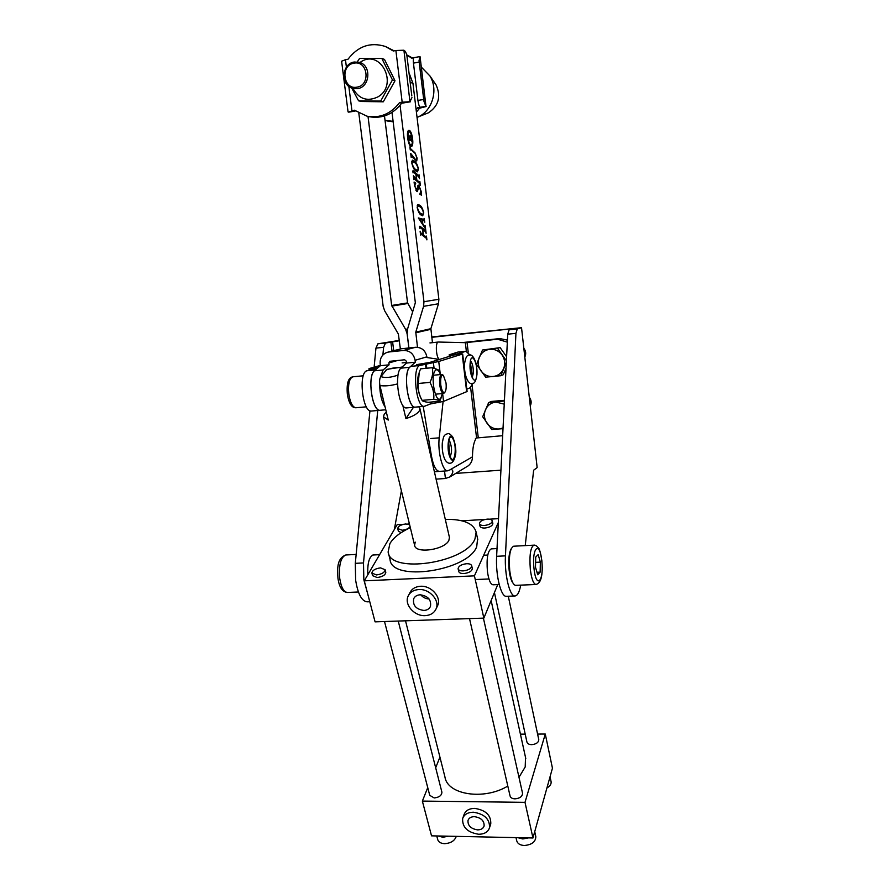 <?xml version="1.0" encoding="UTF-8"?>
<svg xmlns="http://www.w3.org/2000/svg" width="890" height="890" viewBox="0 0 890 890"><rect width="100%" height="100%" fill="white"/><g stroke="black" fill="none" stroke-linecap="round" stroke-linejoin="round"><path stroke-width="1.33" d="M374.022 554.948L373.489 554.904C369.25 556.361 367.348 562.981 367.815 574.762M369.94 410.735L355.299 563.337L355.633 580.135C357.836 593.819 361.629 601.05 367.025 601.829L367.247 601.829M377.716 410.49L363.498 562.936L363.843 579.768L367.982 594.909M511.149 548.841C508.902 553.124 508.234 560.277 509.158 570.279C509.937 576.464 511.172 580.681 512.896 582.95M537.126 467.395L521.529 327.676L431.75 336.943M399.31 340.414L377.883 343.818L385.503 343.006L383.601 347.311L382.889 355.01M521.24 327.798L517.268 328.955L515.933 333.338L507.734 334.195L509.102 329.823L513.207 328.644L431.795 337.299M399.354 340.77L385.503 343.006M455.724 473.402L500.936 470.176M515.933 333.338L505.453 555.861C504.374 574.629 509.748 596.745 515.01 595.966C517.513 595.721 519.415 592.117 520.706 585.131M525.234 545.615L533.644 470.209L536.87 467.817M507.734 334.195L496.631 556.295C495.496 575.029 500.948 597.09 506.321 596.311L506.488 596.3M383.601 347.311L375.947 348.112L374.123 367.17M375.947 348.112L377.883 343.818M394.348 529.483L401.39 490.779M449.661 454.723L448.671 442.141M437.09 359.193L438.837 359.015C435.844 355.789 435.421 341.749 438.314 342.038L465.348 342.672L466.349 351.194M443.087 401.546L439.215 437.836C437.491 451.875 442.664 471.689 447.692 470.799L451.219 469.353C453.722 470.476 453.288 472.991 449.94 476.907L468.14 465.882C470.999 463.623 472.434 460.608 472.468 456.837L450.696 469.397M470.632 387.539L476.573 437.969L475.427 438.592L475.538 439.46C473.602 442.998 472.579 448.782 472.468 456.837M430.927 452.966C432.674 464.536 435.466 470.688 439.304 471.411L439.415 471.4M449.94 476.907L445.434 478.486L436.078 479.143M467.139 466.493L468.14 465.882M476.573 437.969L502.661 435.7M507.345 342.149L497.599 339.224L465.348 342.672M507.445 340.125L499.768 338.567L463.145 342.505M418.801 406.819L419.913 408.61L419.223 411.047C417.087 413.984 412.637 416.487 405.907 418.556L402.803 405.362M386.327 412.059L384.269 414.128L383.468 416.798L388.262 420.08L379.93 385.548C379.24 381.276 379.574 378.283 380.931 376.57L386.839 369.339L401.857 367.092M413.472 407.297L405.907 418.556M397.852 376.537L397.474 382.277M425.754 113.887L428.424 112.808C438.648 105.921 441.218 96.654 436.145 85.04L434.899 83.204M417.054 117.48L418.689 116.724C432.584 110.215 438.425 89.478 429.948 75.984L421.493 67.273M456.27 836.366C454.69 840.827 450.785 843.264 444.533 843.664C440.717 843.442 438.436 842.04 437.68 839.459L436.768 835.955M448.426 836.2L442.875 837.256L438.18 835.988M535.758 836.366L535.836 836.722C535.58 841.907 531.742 844.832 524.31 845.5C520.027 845.222 517.502 843.631 516.712 840.716L516 837.624M528.504 837.89L522.819 838.959L517.835 837.668M401.101 532.687L398.342 531.052L397.763 528.705M409.611 524.7L405.773 523.965C400.834 524.655 398.153 526.19 397.73 528.571L402.169 530.229C406.074 529.795 408.71 528.582 410.068 526.591M492.804 523.398L492.838 523.543C492.437 525.89 489.8 527.392 484.928 528.026C482.024 528.115 480.378 527.481 479.988 526.146L479.465 523.743M487.331 519.115C482.469 519.76 479.844 521.251 479.443 523.598C479.821 524.933 481.468 525.556 484.371 525.478C489.255 524.833 491.892 523.342 492.292 520.995C491.903 519.66 490.245 519.026 487.331 519.115M538.75 739.501L538.784 739.679C538.572 742.538 536.192 744.196 531.664 744.652C528.949 744.552 527.37 743.662 526.913 741.993L494.428 592.562M472.279 568.343L472.323 568.521C471.911 571.213 469.086 572.893 463.835 573.56C460.842 573.605 459.14 572.893 458.717 571.424L458.15 568.944M466.571 563.726C461.332 564.394 458.517 566.073 458.105 568.766C458.528 570.234 460.241 570.946 463.234 570.89C468.485 570.223 471.322 568.543 471.722 565.862C471.3 564.371 469.575 563.659 466.571 563.726M522.508 793.068L522.552 793.29C522.363 796.528 519.827 798.386 514.976 798.853C512.184 798.708 510.537 797.729 510.048 795.905L469.508 618.606M385.771 572.181L385.804 572.348C385.381 575.073 382.5 576.809 377.16 577.532L372.576 575.663L371.942 573.227M380.531 567.876C375.213 568.61 372.332 570.334 371.898 573.071L376.481 574.929C381.832 574.195 384.714 572.47 385.147 569.756L380.531 567.876M441.852 791.989L441.907 792.189C441.718 795.493 439.148 797.407 434.198 797.941L429.748 795.348L384.513 621.531M477.641 829.881C481.067 829.825 483.226 828.523 484.116 825.998C484.327 820.803 481.09 817.688 474.403 816.653C471.032 816.731 468.885 817.999 467.995 820.48C467.717 825.686 470.932 828.824 477.641 829.881M473.324 812.214C467.717 812.348 464.157 814.461 462.655 818.544C462.166 827.244 467.517 832.484 478.72 834.264C484.449 834.164 488.054 831.994 489.522 827.745C489.845 819.1 484.449 813.927 473.324 812.214M490.557 824.54L490.779 823.862C491.113 815.24 485.729 810.078 474.648 808.387C469.052 808.52 465.514 810.623 464.013 814.706L462.9 817.877M423.94 610.451C427.122 610.24 429.291 608.882 430.46 606.39C431.428 599.771 427.979 595.899 420.113 594.798C416.998 595.021 414.862 596.333 413.683 598.736C412.604 605.4 416.031 609.305 423.94 610.451M418.823 589.536C413.683 589.903 410.123 592.073 408.165 596.044C403.915 604.444 414.384 616.414 425.209 615.635C430.549 615.279 434.175 613.01 436.111 608.805C440.038 600.439 429.547 588.691 418.823 589.536M437.201 606.513L437.702 605.478C441.618 597.134 431.172 585.431 420.492 586.276C415.363 586.655 411.814 588.824 409.867 592.785L408.699 595.021M415.23 542.121L414.595 545.259C415.174 554.103 444.989 549.831 448.905 540.286L449.439 537.415L419.913 408.61M477.596 538.817L476.706 546.694C467.873 571.08 391.422 582.227 390.076 559.621L388.385 552.946M410.323 527.648C400.389 532.253 393.591 537.549 389.931 543.501L388.129 551.911C389.408 574.317 466.071 563.07 474.982 538.873L476.128 532.098C473.591 523.331 463.312 519.081 445.3 519.36M525.523 757.379L525.2 766.957L518.981 777.304M507.801 786.059C483.949 800.588 447.292 794.77 444.933 776.937L405.517 620.808M532.965 837.98L525 802.346L545.281 734.039L552.445 768.181L532.965 837.98L431.528 835.844L422.361 801.089L525 802.346M474.426 575.852L364.266 580.836L375.079 621.854L483.86 618.116L474.426 575.852L498.322 522.53M497.721 584.596L483.86 618.116M364.266 580.836L397.174 524.655L403.593 524.277M407.731 524.032L409.422 523.932M461.91 520.817L485.083 519.437M489.4 519.182L498.522 518.648M520.428 734.161L525.211 734.128M537.593 734.072L545.281 734.039M422.361 801.089L427.745 787.628M435.677 767.77L439.927 757.112M420.759 594.787C422.906 597.413 425.676 598.803 429.058 598.97M551.043 781.453L551.11 781.743C551.366 784.135 549.976 786.204 546.927 787.962M408.499 132.054L407.587 132.632M409.478 144.636L410.49 144.925M409.356 131.909L409.155 131.898C406.663 131.82 408.443 144.714 410.924 144.859L411.113 144.859C413.583 144.936 411.859 132.165 409.356 131.909M411.113 146.361L411.336 146.372C414.384 146.461 412.259 130.73 409.178 130.407L408.922 130.385C405.851 130.285 408.043 146.205 411.113 146.361M410.924 146.305L411.803 144.291M409.923 132.243L408.466 130.585M415.908 159.388L416.62 159.788L416.865 157.841L415.152 153.425L410.713 149.275L410.279 150.032L409.901 146.906L410.646 148.752L415.063 152.891L417.143 158.209L416.731 161.012L411.592 156.562L411.169 157.319L410.691 153.414L415.786 159.922M413.316 170.835L418.667 175.608L419.068 174.829L419.535 178.667L418.823 176.888L416.164 174.518L416.809 179.925L419.468 182.261L419.869 181.471L420.336 185.309L419.624 183.54L414.295 178.868L413.872 179.647L413.405 175.764L416.542 179.691L415.886 174.284L413.338 172.059L413.06 172.916L412.815 170.913M417.165 207.47L418.166 204.533L419.869 205.312C421.448 206.235 422.739 208.749 423.74 212.877L422.705 215.803L421.037 215.024C419.457 214.145 418.166 211.631 417.165 207.47M420.024 226.238L425.264 230.354L425.665 229.52L426.121 233.314L425.42 231.623L422.817 229.576L423.462 234.927L426.165 236.985L426.455 236.095L426.911 239.877L426.21 238.197L420.992 234.17L420.581 235.016L420.113 231.178L420.837 232.891L423.195 234.715L422.55 229.375L420.058 227.462L419.769 228.352L419.524 226.305M400.066 105.265L423.963 301.71L423.573 306.349L415.775 332.148L417.499 347.267M409.044 72.891L412.949 83.282L438.881 299.262L438.492 303.746L430.882 328.677L432.451 342.661M423.94 220.698L422.405 220.231L422.872 224.158L424.886 226.494L425.22 225.826L425.598 229.019L418.345 217.939L423.907 219.441L424.085 218.417L424.786 222.222L423.94 220.698M419.034 186.689L417.288 191.617L414.529 185.721L414.084 182.038L415.586 182.995L414.807 186.021L416.843 190.16L418.3 185.142L418.912 185.432L421.126 191.239L421.604 195.199L419.813 194.243L420.848 190.916L419.034 186.689M411.77 162.959L412.66 160.144L414.518 161.09C416.131 162.169 417.443 164.806 418.445 169.022L417.499 171.826L415.708 170.891C414.106 169.857 412.793 167.209 411.77 162.959M358.815 113.119L383.178 306.449L384.669 310.821L398.375 334.039L400.367 348.913M384.491 115.967L407.564 302.911L412.726 311.901M368.015 116.434L391.667 305.459L405.618 329.367L407.108 333.739L408.866 347.979M406.474 362.475L402.113 362.909M392.012 112.44L415.341 302.711L407.542 329.155L407.164 333.739L408.922 347.968M423.206 406.43L431.372 455.636L430.704 455.691M439.526 471.389L439.36 471.4C435.933 470.921 433.274 465.67 431.372 455.636M419.568 226.672L425.264 230.354M424.908 230.465L425.02 231.3M422.572 234.804L423.462 234.927M422.605 235.038L426.065 236.94M425.709 237.04L425.809 237.886M420.369 233.314L423.195 234.715M418.434 218.306L423.907 219.441M423.584 219.485L423.729 220.631M422.149 220.13L419.246 219.352L422.583 223.746L422.149 220.13M417.699 204.689L419.869 205.312M419.012 205.434L420.937 207.648M422.906 214.49L422.294 215.758M419.112 212.821L421.938 214.624L422.795 214.501L423.473 212.654C422.539 209.373 421.393 207.426 420.036 206.836L417.966 205.801L417.432 207.693C418.378 210.941 419.513 212.877 420.837 213.489L422.795 214.501M419.98 213.6L420.837 213.489M418.178 186.811L417.499 187.1M417.299 188.925L418.011 188.825M417.032 190.026L416.765 191.406M414.428 182.928L415.586 182.995M414.729 183.129L415.719 183.496M415.786 190.06L416.442 189.97M417.899 185.432L418.912 185.432M418.055 185.554L418.823 186.566M420.325 193.642L421.204 193.831M420.347 193.953L420.514 194.621M412.86 171.325L417.811 175.731L418.667 175.608M418.311 175.731L418.4 176.52M415.919 179.78L416.809 179.925M415.953 180.058L418.611 182.394L419.468 182.261M419.112 182.383L419.212 183.184M413.683 178.056L416.542 179.691M412.204 160.311L414.518 161.09M413.661 161.224L415.463 163.382M417.632 170.546L417.087 171.781M413.917 168.755L416.709 170.68L417.566 170.546L418.178 168.777C417.232 165.407 416.064 163.359 414.684 162.625L412.515 161.379L412.048 163.215C413.005 166.552 414.15 168.588 415.497 169.334L417.566 170.546M414.64 169.467L415.497 169.334M416.375 159.833L416.22 160.801M410.98 155.772L415.051 159.521M408.877 139.018L409.99 139.252L408.899 136.114L408.621 139.062M408.655 139.285L409.99 139.252M410.735 139.63L410.824 140.309M410.49 139.663L411.514 138.807L411.814 141.265L411.458 140.442L408.955 139.93L408.822 140.665L408.733 135.058L409.845 137.205L411.058 135.035L411.247 136.537L409.978 138.139L410.112 139.274L411.347 139.53L410.112 139.274M410.368 136.548L409.745 137.472M408.388 135.558L408.666 136.148M410.379 136.671L411.247 136.537M471.622 375.814L471.989 373.288L470.365 362.708M356.957 87.142C370.952 85.329 367.826 60.086 353.942 63.179C339.991 65.137 343.184 90.146 356.957 87.142M354.253 62.011L359.616 62.378C371.697 65.626 369.995 87.164 357.602 88.611L352.907 88.399C340.436 85.785 341.515 63.657 354.253 62.011M381.855 58.462L384.48 59.407L395.004 80.756L383.301 101.794L361.296 101.504L358.57 100.793L380.686 101.082L392.445 79.922L381.855 58.462L359.605 58.395L357.279 61.877M352.952 88.422C358.915 99.057 367.225 101.894 377.872 96.91C398.943 85.117 380.742 48.238 360.639 62.022L359.927 62.478M351.695 87.999L358.57 100.793M380.686 101.082L383.301 101.794M392.445 79.922L395.004 80.756M497.021 548.585L491.313 548.874C487.731 550.721 486.43 558.186 487.409 571.269C488.588 579.757 490.457 584.274 492.993 584.797L493.105 584.797M388.051 352.106L401.323 348.769L415.552 347.278C421.693 347.278 425.464 350.471 426.866 356.834L426.955 357.524L436.734 359.026L437.991 359.894M401.323 348.769L388.93 351.973L403.504 350.46C409.801 350.471 413.661 353.742 415.107 360.283L415.341 362.185L406.552 363.064L400.8 368.182C393.903 374.278 399.032 409.5 406.53 407.92L406.719 407.898M380.052 378.283L383.123 369.951L389.075 364.833L388.841 362.953L389.798 361.318L404.661 359.771L406.307 361.173L406.552 363.064M389.075 364.833L380.408 365.701L374.345 370.819C367.08 376.915 372.32 411.881 380.186 410.268L380.386 410.245M380.408 365.701L380.164 363.832C379.83 358.192 382.11 354.376 387.017 352.384L388.93 351.973M401.98 360.083L401.301 360.116M379.652 383.991C379.808 393.903 381.621 401.557 385.092 406.953M415.574 407.108L415.385 407.13C408.021 408.699 402.925 373.388 409.7 367.292L415.341 362.185M374.746 370.418C366.947 375.157 371.964 411.903 380.13 410.279L380.33 410.257M370.006 369.906L369.884 368.894L373.244 368.961L367.092 370.741C358.047 372.165 362.441 412.693 371.43 411.047L371.631 411.035M380.364 365.401L369.661 368.427L368.961 368.727L369.139 370.151M377.738 367.704L368.961 368.727M415.452 407.119L415.33 407.13C407.676 408.721 402.781 371.542 410.09 366.88M470.109 355.155L465.948 351.261L457.783 353.797L462.222 354.131L438.737 361.485L419.969 365.456C411.781 366.802 416.086 407.92 424.23 406.341L430.359 403.982L443.565 401.379L467.094 391.489M472.812 383.256L470.243 387.751L466.816 389.153M466.182 351.205L457.872 352.084L449.161 354.821L453.956 354.954L429.97 362.364L416.631 364.644M411.814 95.898L406.908 55.681L411.814 95.898M394.103 50.841L385.704 46.614M406.908 55.681C406.151 52.644 405.161 50.841 403.926 50.274L409.945 101.727L402.169 102.161L395.894 50.519L393.291 50.997L385.303 46.447C370.463 41.863 358.036 46.124 348.001 59.241L345.465 59.708L346.41 67.217M395.894 50.519L403.737 50.218M368.171 116.468L369.25 116.724C382.166 118.926 392.968 114.41 401.657 103.184L399.566 102.606C390.855 113.887 380.008 118.415 367.036 116.201L354.443 110.204L348.324 112.096L355.444 110.961M404.627 102.751L401.657 103.184M409.945 101.727L411.948 97.611M402.169 102.161L399.566 102.606M348.046 111.862L341.604 61.21L345.465 59.708M419.179 62.089L423.907 101.193L419.057 60.42L419.179 62.089L413.45 63.112C413.116 59.875 413.305 58.061 414.017 57.65L419.691 56.626M423.907 101.193L425.876 106.322L420.169 107.267C419.223 106.5 418.478 104.23 417.922 100.448L413.45 63.112M406.73 54.98L411.725 58.162L413.761 57.794M406.697 54.835L412.482 58.017M420.169 107.267L417.666 107.679L419.591 108.224L416.409 112.051M417.666 107.679L416.12 109.681M393.102 121.329L385.047 120.417M393.157 121.797L387.25 120.94M425.876 106.322L420.08 56.738L425.987 106.366M426.165 106.511L419.591 108.224M419.057 60.42L420.08 56.738M524.811 357.057C526.246 353.942 525.912 351.005 523.832 348.246M524.744 356.456L523.921 349.058M524.8 356.968C526.146 353.931 525.823 351.072 523.843 348.368M524.655 355.622L524.032 350.115M524.733 356.334L523.932 349.214M524.466 354.009L524.243 351.939M524.633 355.433L524.065 350.326M482.514 350.004L500.147 347.645L482.514 350.004L476.562 364.355L485.662 377.171L500.803 375.736L506.154 362.886M500.147 347.645L506.61 356.734M506.043 368.16L503.239 374.734L500.803 375.736M506.41 360.784L497.677 348.457M479.321 357.257C481.423 352.64 484.939 349.981 489.878 349.292C494.862 348.969 498.923 350.86 502.071 354.976C504.93 359.304 505.442 363.854 503.629 368.638C501.482 373.255 497.944 375.892 493.016 376.537C488.054 376.826 484.015 374.924 480.9 370.841C478.064 366.547 477.53 362.019 479.321 357.257M530.262 405.929C531.697 402.87 531.375 399.966 529.294 397.207M530.206 405.406L529.394 398.075M530.262 405.851C531.608 402.87 531.286 400.033 529.305 397.341M530.129 404.639L529.517 399.187M530.195 405.295L529.405 398.242M529.951 403.103L529.728 401.067M530.106 404.472L529.539 399.41M504.396 400.978L488.621 402.647L491.124 401.468L504.43 400.289M488.621 402.647L482.68 416.731L491.736 429.514L503.017 428.657M503.05 428.001L499.056 429.002C494.117 429.225 490.101 427.3 487.008 423.228C484.182 418.956 483.659 414.484 485.439 409.801C487.542 405.262 491.046 402.692 495.953 402.069L504.241 404.149M515.644 585.342L515.533 585.353C512.918 584.774 510.982 579.846 509.725 570.59C508.657 556.339 509.959 548.207 513.641 546.215L533.855 545.158M538.161 554.604L540.352 562.124L540.141 572.159L537.716 574.773L535.491 567.219L535.724 557.084L538.161 554.604M535.602 562.358L540.352 562.124M536.993 572.292L540.141 572.159M446.012 382.9L443.443 375.513C441.184 374.701 440.294 377.805 440.75 384.858C441.74 390.855 443.142 393.291 444.944 392.156C446.101 390.454 446.457 387.373 446.012 382.9M444.555 392.679L443.487 393.447C441.785 393.091 440.539 390.276 439.76 385.014C439.226 378.773 439.905 375.246 441.774 374.434L442.797 374.924M418.634 373.945C416.631 382.211 417.377 390.276 420.892 398.13L421.793 399.788M439.716 401.268L428.201 402.302C424.73 401.868 422.739 401.279 422.205 400.533L422.105 400.367C419.079 394.949 417.799 389.33 418.255 383.49L419.257 372.065L420.647 368.838L432.262 367.692C433.274 372.365 432.507 377.26 429.959 382.377C433.007 387.907 434.264 393.547 433.753 399.31C437.513 399.81 439.504 400.467 439.716 401.268L441.451 396.862M440.55 374.557L439.237 371.775C437.702 369.428 436.289 369.128 435.01 370.863C429.903 377.56 436.3 406.129 440.962 397.786L442.352 393.558M439.237 371.775L438.047 369.706L432.262 367.692M429.959 382.377L418.255 383.49M433.753 399.31L422.105 400.367M355.299 563.337L363.498 562.936M393.703 350.649L392.557 341.493M509.102 329.823L517.268 328.955M505.453 555.861L496.631 556.295M390.844 341.738L392.012 351.083M450.273 456.203C452.076 452.231 451.953 447.392 449.906 441.707L449.05 440.583M453.043 439.037C457.282 446.435 454.723 465.67 450.529 457.493C446.168 450.029 448.883 430.56 453.043 439.037M450.44 458.116C454.924 466.827 457.649 446.313 453.121 438.425C448.682 429.38 445.79 450.151 450.44 458.116M430.015 342.928L438.169 342.06M430.727 438.525L439.215 437.836M445.434 478.486L444.533 471.032M478.264 437.657L472.123 385.426M468.207 352.128L467.061 342.428M499.768 338.567L497.599 339.224M397.496 383.913C390.632 385.759 384.78 386.305 379.93 385.548M401.234 367.715C396.595 367.17 391.466 367.982 385.826 370.151M380.931 376.57C384.936 378.139 390.654 377.649 398.075 375.079M412.949 83.282L410.19 82.37M438.881 299.262L423.963 301.71M430.827 329.311L415.719 332.804M430.882 328.677L415.775 332.148M438.492 303.746L423.573 306.349M391.667 305.459L407.564 302.911M391.878 306.093L407.765 303.512M405.618 329.367L407.609 328.933M476.829 374.167C477.797 361.707 470.788 350.627 470.098 363.788C469.13 376.603 476.25 387.306 476.829 374.167M472.267 377.349L473.324 373.155C473.413 367.459 472.534 363.432 470.699 361.073M415.552 347.278L403.504 350.46M388.841 362.953L397.485 360.506M426.866 356.834L415.107 360.283M383.123 369.951L374.345 370.819M409.7 367.292L400.8 368.182M375.257 369.917L367.092 370.741M373.121 369.016L376.982 368.349M425.442 363.765L425.999 368.304M430.137 402.135L430.359 403.982M411.058 366.346L419.969 365.456M466.672 391.822L462.222 354.131M438.737 361.485L440.216 373.711M442.608 393.525L443.565 401.379M422.082 363.598L426.221 363.609L426.788 368.226M430.916 402.058L431.127 403.804M429.203 362.519L433.374 362.519L434.042 368.026M438.091 401.412L438.236 402.603M461.454 353.775L453.8 355.01M450.44 356.045L450.307 354.965L457.95 353.808M457.872 352.084L465.948 351.261M404.238 102.751L410.134 101.76M348.836 86.363L351.917 110.627M417.922 100.448L423.64 99.491M356.156 554.437L345.988 554.96C340.792 556.962 338.701 564.783 339.735 578.422C341.17 587.278 343.707 591.961 347.334 592.462L347.489 592.462M534.033 568.755C536.281 589.925 544.268 580.814 541.754 560.655C539.696 539.952 531.508 547.806 534.033 568.755M536.025 584.485L535.925 584.485C533.433 583.896 531.586 578.945 530.351 569.644C529.272 555.316 530.473 547.15 533.956 545.158C535.157 544.891 536.625 545.781 538.361 547.851C539.373 548.351 540.53 552.568 541.832 560.5C543.056 575.374 541.087 583.362 535.925 584.485L515.533 585.353M363.32 375.78L353.03 376.793C349.347 378.161 347.934 383.946 348.802 394.137C350.215 402.692 352.596 407.231 355.922 407.765L356.089 407.742M537.137 467.45L521.529 327.676M515.01 595.966L506.321 596.311M367.025 601.829L369.773 601.729M447.837 433.686C449.083 433.263 450.796 434.487 452.966 437.335C455.68 445.434 456.481 451.553 455.357 455.669C454.156 460.664 452.376 463.178 450.017 463.212C448.315 463.445 446.658 462.322 445.056 459.83M450.485 456.726L450.351 456.348C447.737 453.31 448.371 438.403 449.472 439.738L448.816 440.227M444.989 459.707C442.786 455.024 441.896 449.406 442.308 442.842C443.632 436.456 443.498 434.976 447.715 433.686M438.236 342.049L429.948 342.928M447.692 470.799L439.304 471.411M414.695 545.67L383.546 417.132M428.424 112.808L418.689 116.724M436.067 84.906L429.826 75.784M525.801 758.681L491.135 600.539M477.83 539.863L476.128 532.098M436.111 608.805L437.702 605.478M414.006 598.125L413.683 598.736M489.522 827.745L490.779 823.862M441.907 792.189L398.231 621.053M385.804 572.348L385.147 569.756M522.552 793.29L483.404 618.127M472.323 568.521L471.722 565.862M538.784 739.679L508.29 596.233M492.838 523.543L492.292 520.995M535.836 836.722L534.723 831.694M551.11 781.743L550.053 776.748M408.288 132.043L409.089 131.909M439.36 471.4L434.387 471.767M425.376 230.399L424.519 230.521M426.165 236.985L425.309 237.096M424.886 226.494L424.252 226.583M417.966 205.801L417.121 205.924M418.712 186.566L417.877 186.689M416.843 190.16L415.986 190.293M418.778 175.664L417.922 175.797M419.579 182.316L418.723 182.45M412.515 161.379L411.714 161.502M416.62 159.788L415.764 159.922M410.257 145.003L411.113 144.859M472.178 377.805L472.768 378.094C470.932 375.502 469.731 367.592 470.22 364.188L470.521 360.639M469.33 355.166C467.039 354.721 465.448 357.635 464.536 363.91C463.879 377.338 469.453 385.192 472.056 383.39C474.381 384.013 476.017 381.076 476.962 374.568C477.596 361.362 472.145 353.352 469.442 355.155M372.832 555.015L379.596 554.659M499.201 584.53L492.993 584.797M380.186 410.268L385.771 409.767M415.385 407.13L406.53 407.92M380.13 410.279L371.43 411.047M467.094 391.533L462.655 353.92M449.35 356.378L449.172 354.843M415.33 407.13L424.23 406.341M369.25 116.724L367.036 116.201M410.435 101.772L404.55 102.762M354.409 111.206L348.691 112.162M386.238 120.706L388.285 121.185M358.425 591.995L347.334 592.462C342.316 591.906 339.179 587.122 337.933 578.122C337.477 568.988 336.531 558.553 345.821 554.971M475.249 579.568L488.944 578.967M483.659 555.249L487.764 555.048M443.443 375.513L442.697 374.824M366.368 406.819L355.922 407.765C351.717 407.909 348.858 403.37 347.334 394.148C346.488 383.301 348.324 377.516 352.874 376.815M441.685 374.445L433.541 375.235M443.487 393.447L435.344 394.203M444.944 392.156L444.332 392.968M441.484 396.751L440.772 398.842"/></g></svg>
